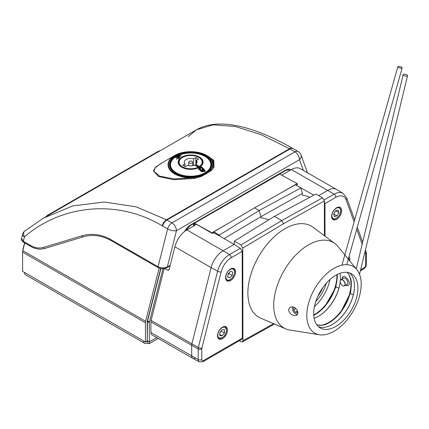 <?xml version="1.0" encoding="UTF-8"?>
<svg xmlns="http://www.w3.org/2000/svg" width="429" height="429" viewBox="0 0 429 429"><rect width="100%" height="100%" fill="white"/><g stroke="black" fill="none" stroke-linecap="round" stroke-linejoin="round"><path stroke-width="0.64" d="M313.696 313.626A31.279 18.098 119.9 0 0 320.227 327.976A31.279 18.098 119.9 0 0 351.507 309.872A31.279 18.098 119.9 0 0 351.405 273.734A31.279 18.098 119.9 0 0 327.295 282.132A31.279 18.098 119.9 0 0 313.696 313.626M306.805 315.513A38.46 22.254 119.9 0 0 319.439 334.765A38.46 22.254 119.9 0 0 353.292 310.902A38.46 22.254 119.9 0 0 356.874 269.637A38.46 22.254 119.9 0 0 326.303 274.051A38.46 22.254 119.9 0 0 306.805 315.513M297.206 310.178L297.941 312.795L296.67 315.277C292.664 316.103 289.94 314.312 288.486 309.899L289.983 307.293C292.712 306.193 295.12 307.153 297.206 310.178M356.874 269.637L337.972 246.498A49.356 28.561 119.9 0 0 334.845 243.5A49.356 28.561 119.9 0 0 296.283 254.531A49.356 28.561 119.9 0 0 273.718 305.373A49.356 28.561 119.9 0 0 285.768 328.887A49.356 28.561 119.9 0 0 289.929 330.073L319.439 334.765M334.845 243.5L312.982 227.241A52.563 30.416 119.9 0 0 271.911 238.991A52.563 30.416 119.9 0 0 247.882 293.13A52.563 30.416 119.9 0 0 260.714 318.173L285.768 328.887M317.825 296.305A25.638 14.838 119.9 0 0 322.828 287.596M326.303 283.21A26.92 15.578 -60.1 0 1 315.782 301.517M314.436 306.574A31.279 18.098 119.9 0 0 329.998 279.504M313.728 314.94A31.279 18.098 119.9 0 0 336.904 275.997A31.279 18.098 119.9 0 0 336.867 274.678M337.221 274.501A31.537 18.249 -60.1 0 1 337.264 275.992A31.537 18.249 -60.1 0 1 313.749 315.336M318.377 316.361A31.537 18.249 119.9 0 0 340.218 281.628M340.326 280.545A31.537 18.249 119.9 0 0 340.438 277.981M340.009 273.311A31.279 18.098 -60.1 0 1 340.438 278.083A31.279 18.098 -60.1 0 1 340.342 280.486M340.224 281.746A31.279 18.098 -60.1 0 1 318.463 316.312A31.279 18.098 -60.1 0 1 314.125 318.339M319.122 325.423A31.279 18.098 119.9 0 0 350.954 284.073A31.279 18.098 119.9 0 0 348.643 274.067M342.069 279.07L342.98 276.694C345.624 274.801 352.086 283.649 348.112 285.575L345.297 285.349M350.686 278.4A31.537 18.249 -60.1 0 1 351.313 284.073A31.537 18.249 -60.1 0 1 323.895 325.005M332.427 324.437A31.537 18.249 119.9 0 0 354.488 286.057M349.587 272.908A31.279 18.098 -60.1 0 1 354.488 286.159A31.279 18.098 -60.1 0 1 332.518 324.388A31.279 18.098 -60.1 0 1 318.597 326.823M398.509 67.492A2.242 0.729 -164.3 0 1 397.828 66.699A2.242 0.729 -164.3 0 1 400.187 66.602A2.242 0.729 -164.3 0 1 402.145 67.916A2.242 0.729 -164.3 0 1 400.761 68.206A2.242 0.729 -164.3 0 1 398.509 67.492M338.948 287.998A2.242 0.729 -164.3 0 1 336.615 287.274A2.242 0.729 -164.3 0 1 335.934 286.481L337.344 274.437M403.861 75.483A2.242 0.826 -166.4 0 1 403.19 74.657A2.242 0.826 -166.4 0 1 405.566 74.378A2.242 0.826 -166.4 0 1 407.55 75.708A2.242 0.826 -166.4 0 1 406.145 76.131A2.242 0.826 -166.4 0 1 403.861 75.483M353.421 294.444A2.242 0.826 -166.4 0 1 351.078 293.79A2.242 0.826 -166.4 0 1 350.407 292.959L350.825 291.039L351.276 281.322L348.788 274.265L347.045 272.345M292.594 306.848A4.488 2.59 -120 0 0 292.299 308.215A4.488 2.59 -120 0 0 292.599 309.942A4.488 2.59 -120 0 0 295.474 313.706A4.488 2.59 -120 0 0 297.774 313.894M294.895 307.711L293.758 307.668L293.581 309.974L295.297 312.35L297.19 312.419L297.345 310.44M292.299 308.215L292.299 307.69A5.127 2.96 60 0 1 292.39 306.821M297.511 314.462A5.127 2.96 60 0 1 295.93 313.969L295.474 313.706M297.286 311.202L295.297 312.35M295.994 308.585L293.581 309.974M345.688 285.124A5.127 2.96 -120 0 0 347.876 285.628A5.127 2.96 -120 0 0 348.235 285.5M343.098 276.635A5.127 2.96 -120 0 0 342.16 279.016M344.466 285.832L347.093 284.314A3.523 2.038 -120 0 0 347.093 280.239A3.523 2.038 -120 0 0 343.57 278.207L340.942 279.724A3.523 2.038 60 0 1 344.466 281.756A3.523 2.038 60 0 1 344.466 285.832A3.523 2.038 60 0 1 344.138 285.961A3.523 2.038 60 0 1 342.701 285.655A3.523 2.038 60 0 1 342.658 285.628M340.213 281.392A3.523 2.038 60 0 1 340.213 281.338A3.523 2.038 60 0 1 340.942 279.724M343.999 285.896A3.4 1.963 -120 0 0 343.72 281.006A3.4 1.963 -120 0 0 340.213 281.44A3.4 1.963 -120 0 0 342.615 285.601A3.4 1.963 -120 0 0 343.999 285.896M160.902 268.575L147.587 320.913A2.177 1.26 119.9 0 0 147.501 321.546L147.27 340.958A2.563 1.485 -60.1 0 1 147.099 341.044M159.138 268.104L145.613 321.257A5.127 2.965 119.9 0 0 145.415 322.753L22.581 252.145L22.619 271.391L24.432 272.431A5.127 2.965 119.9 0 0 25.504 274.785L144.712 343.307A5.127 2.965 -60.1 0 1 143.64 340.953L145.452 341.993L147.265 340.948L147.276 343.05A5.127 2.965 -60.1 0 1 144.712 343.307M153.148 298.08A14.742 8.494 179.9 0 1 153.426 297.957M24.743 242.953L22.78 250.654A5.127 2.965 -60.1 0 0 22.581 252.145M147.265 340.948L147.227 321.702A2.563 1.485 119.9 0 1 147.329 320.956L160.666 268.533M145.415 322.753L145.452 341.993M147.276 343.05L149.061 343.747L149.351 341.833L147.538 340.792C147.946 341.709 147.855 341.763 147.27 340.958C147.855 341.763 147.946 341.709 147.538 340.792M162.95 268.683L149.399 321.954A2.177 1.26 119.9 0 0 149.313 322.587L149.351 341.833L156.698 337.591M22.855 250.359L22.855 249.898A2.177 1.26 -60.1 0 1 22.941 249.265L24.571 242.852M159.009 151.405L158.328 151.298L47.732 215.149L48.413 215.256M158.328 151.298A5.127 3.797 -81.2 0 1 159.963 150.852M46.327 216.457A5.127 3.797 -81.2 0 1 47.732 215.149M111.234 239.816A1.282 0.74 119.9 0 0 111.454 240.776L158.29 267.696A1.282 0.74 119.9 0 1 158.07 266.736L167.626 228.898L162.21 225.783C118.388 199.506 62.79 203.979 24.432 236.862A6.408 2.284 -165.8 0 1 22.506 234.529L21.541 238.352L23.316 241.302L30.85 245.635C35.092 248.021 39.366 248.589 43.672 247.34L81.966 235.789C91.758 232.979 101.512 234.32 111.234 239.816L158.07 266.736C161.106 268.157 164.178 268.238 167.299 266.977A1.282 0.74 60 0 1 167.031 267.567L170.066 265.814M206.95 155.647L213.781 160.253L214.028 167.187L211.068 170.806L201.373 176.405L194.498 178.464L173.498 179.708L158.521 176.469L153.373 170.844L155.727 167.047L162.387 162.655M21.541 238.352C20.967 239.355 21.632 240.653 23.531 242.256L23.531 242.256A1.282 0.74 119.9 0 1 23.316 241.302L24.432 236.862A6.408 4.033 -129.3 0 1 24.662 231.134L43.393 218.152L72.914 205.877L104.456 202.016L136.234 206.869L166.468 219.761L171.906 222.887L294.959 151.845L289.521 148.718L261.234 134.706L235.28 126.485L213.277 124.834L196.455 129.783L188.251 136.653M24.662 231.134L24.662 231.134A6.408 6.408 0 0 0 22.506 234.529M307.454 172.737L300.997 154.901A6.408 4.698 160.1 0 1 299.501 159.69L176.453 230.732A6.408 3.7 60 0 0 171.906 222.887A6.408 3.711 -60.1 0 0 167.626 228.898A6.408 2.284 14.2 0 0 176.453 230.732L167.299 266.977L170.195 265.304M194.498 178.464L194.208 177.574A22.624 13.031 179.9 0 1 170.522 170.683A22.624 13.031 179.9 0 1 174.582 155.55L160.467 163.771L155.201 167.83L153.855 171.214L159.727 176.19L174.308 178.936L194.208 177.574L201.019 176.019C205.1 174.667 208.269 172.839 210.51 170.538L212.988 166.731L213.385 161.277L209.4 157.062M200.911 175.863C205.046 174.63 208.178 172.823 210.301 170.436A22.169 12.773 -0.1 0 0 194.187 151.941A22.169 12.773 -0.1 0 0 168.763 166.618A22.169 12.773 -0.1 0 0 200.911 175.863L201.019 176.019A1.282 0.531 -111.6 0 0 201.373 176.405M211.068 170.806A1.282 0.912 49.1 0 1 210.51 170.538A0.643 0.467 -137.8 0 0 210.301 170.436M214.028 167.187A1.282 1.073 25.9 0 1 212.988 166.731A22.624 13.031 179.9 0 0 206.681 155.491L209.454 157.089M187.682 165.422A6.408 3.695 -0.1 0 0 194.498 165.09L198.144 167.187A11.54 6.65 -0.1 0 1 185.821 168.189A11.54 6.65 -0.1 0 1 179.107 162.167A11.54 6.65 -0.1 0 1 186.224 156.011A11.54 6.65 -0.1 0 1 198.804 157.432A11.54 6.65 -0.1 0 1 202.182 162.119A11.54 6.65 -0.1 0 1 199.415 166.452L195.769 164.355A6.408 3.695 -0.1 0 0 197.056 162.13A6.408 3.695 -0.1 0 0 196.326 160.43L198.579 159.132L195.855 157.566L193.608 158.864A6.408 3.695 -0.1 0 0 184.234 162.157A6.408 3.695 -0.1 0 0 184.963 163.857L182.711 165.154L185.43 166.72L187.682 165.422M196.337 163.835L196.326 160.43M195.769 164.355L195.769 164.881A6.408 3.695 -0.1 0 1 194.997 165.374M201.571 166.827L198.396 168.661L201.437 171.664L205.266 171.305L204.606 169.836L201.571 166.827L201.571 167.374L205.212 171.466M198.396 169.208L201.571 167.374M178.453 155.947L176.732 156.944L178.003 157.046L179.724 156.049L178.453 155.947L178.459 155.55L175.284 157.379L178.319 157.641C178.834 158.221 178.26 158.607 176.598 158.8L179.697 157.695L178.727 157.143L178.727 157.7L179.601 157.995M178.727 157.143L181.172 155.759L178.459 155.55M179.724 156.172L180.319 156.215M176.18 157.405L176.732 157.078M176.598 158.8L176.598 159.336M178.346 158.902L178.673 157.915L178.319 157.641M178.727 157.175L178.024 157.599M178.003 157.046L178.003 157.593M176.732 156.944L176.732 157.443M179.724 156.049L179.724 156.547M204.242 171.015L204.242 171.589L202.161 171.782L201.844 171.444L201.844 170.876L202.161 171.209L204.242 171.015L203.566 169.879L201.844 170.876M202.837 169.133L202.842 169.696L201.115 170.688L199.85 169.434L199.844 168.887L201.115 170.125L202.837 169.133L201.571 167.889L199.844 168.887M201.115 170.125L201.115 170.688M193.608 158.864L193.618 165.412M184.963 166.452L184.963 163.857M192.004 161.358A1.925 1.11 -0.1 0 0 189.908 161.122A1.925 1.11 -0.1 0 0 188.722 162.146A1.925 1.11 -0.1 0 0 190.648 163.251A1.925 1.11 -0.1 0 0 192.567 162.141A1.925 1.11 -0.1 0 0 192.004 161.358M195.871 164.275L195.855 157.566M199.185 166.843L195.769 164.881M313.814 195.152L296.251 185.312M281.832 175.107L291.409 169.573A17.98 10.403 119.9 0 1 300.402 168.683L336.105 189.205M296.251 185.055L297.613 184.272L297.141 184.003M318.661 195.619L327.67 190.417A17.98 10.403 -60.1 0 1 327.708 190.396L318.661 195.619M164.318 268.527L167.986 270.302L168.635 270.275L169.117 269.557L174.871 246.788A17.986 10.409 -60.1 0 1 186.878 229.928L196.536 224.351L212.398 233.467L213.76 232.684L234.154 244.407L223.139 250.772A17.986 10.409 119.9 0 0 223.096 250.793A17.905 10.36 119.9 0 0 211.143 267.578A17.986 10.409 119.9 0 0 211.132 267.626L191.892 343.822A5.127 2.965 119.9 0 0 191.693 345.297A5.127 2.965 119.9 0 0 191.693 345.302L191.715 355.984A5.127 2.965 119.9 0 0 192.787 358.338A5.127 2.965 119.9 0 0 195.351 358.081M234.154 244.407L223.096 250.793L229.472 254.59L240.422 248.268L234.154 244.407M164.168 268.613L151.094 320.372A5.127 2.965 119.9 0 0 150.901 321.852L150.922 332.534A5.127 2.965 119.9 0 0 151.989 334.888L192.787 358.338M194.766 225.37L193.602 224.308L194.573 223.321M195.19 225.08L194.728 225.397M211.926 233.199L211.921 232.791L227.66 223.707M281.445 192.653L297.136 183.596L297.152 184.54M279.638 174.008L297.136 183.596M211.921 232.791L194.675 223.225L194.702 224.812L194.525 223.144M195.227 225.107L194.702 224.812M194.621 223.091L279.89 174.029M219.562 236.02L219.299 235.081L259.175 210.521L300.89 187.977L295.345 184.792L254.553 207.867L213.76 231.896L213.76 232.684M254.553 207.867L259.175 210.521L260.907 216.704L224.051 238.599M219.299 235.081L213.76 231.896M309.84 197.286A51.555 29.767 60 0 0 302.413 195.238L302.413 193.409L260.907 216.704L260.907 217.809A52.563 30.346 60 0 1 268.699 219.868M300.89 187.977L302.413 193.409M274.48 324.061L242.396 341.934L241.13 341.806L239.296 340.755M242.396 341.934L242.937 340.749L273.584 323.675M234.314 244.509L234.309 241.136L274.388 216.35L315.9 194.031L322.533 197.844L324.351 200.981L283.553 223.713L242.76 248.085L242.937 340.749M242.76 248.085L240.948 244.948L281.735 220.57L322.533 197.844M234.309 241.136L240.948 244.948M274.388 216.35L281.735 220.57L283.553 223.713M324.351 200.981L324.415 235.746M336.808 189.57A17.98 10.403 119.9 0 0 327.708 190.396L334.084 194.192A17.825 10.312 -60.1 0 1 343.109 193.372L336.808 189.57M354.102 221.97L346.09 199.834A15.262 8.832 119.9 0 0 335.869 197.308L324.957 203.614L325.016 236.191M324.957 203.614L324.351 201.732M349.726 260.886A7.052 4.081 119.9 0 0 349.002 256.639M331.644 216.409A7.052 4.081 119.9 0 0 333.113 219.643A7.052 4.081 119.9 0 0 340.165 215.562A7.052 4.081 119.9 0 0 340.143 207.416A7.052 4.081 119.9 0 0 334.706 209.309A7.052 4.081 119.9 0 0 331.644 216.409M240.422 248.268L242.176 251.405L231.258 257.706A15.187 8.789 119.9 0 0 221.123 271.943L201.866 348.182A2.408 1.394 119.9 0 0 201.775 348.874L201.796 359.561A2.563 1.475 -0.1 0 1 198.203 359.582L198.182 348.895L191.693 345.297L191.715 355.984A5.127 2.965 119.9 0 0 192.819 358.354L199.271 361.883A4.971 2.874 -60.1 0 1 198.203 359.582L150.922 332.534M201.775 348.874A2.563 1.475 -0.1 0 1 198.182 348.895A4.971 2.874 -60.1 0 1 198.37 347.463L217.626 271.225L211.143 267.578L191.892 343.817L151.094 320.372M201.796 359.561A2.408 1.394 119.9 0 0 203.502 360.548L242.342 338.127L242.176 251.405M242.342 338.127L241.817 339.296L202.971 361.727A2.563 1.48 -120 0 0 203.502 360.548M217.524 335.794A7.052 4.081 119.9 0 0 218.994 339.033A7.052 4.081 119.9 0 0 226.045 334.952A7.052 4.081 119.9 0 0 226.024 326.807A7.052 4.081 119.9 0 0 220.586 328.7A7.052 4.081 119.9 0 0 217.524 335.794M225.579 277.643A7.052 4.081 119.9 0 0 227.054 280.877A7.052 4.081 119.9 0 0 234.105 276.796A7.052 4.081 119.9 0 0 234.078 268.651A7.052 4.081 119.9 0 0 228.646 270.543A7.052 4.081 119.9 0 0 225.579 277.643M334.406 216.613L337.001 215.878L338.862 212.586L338.127 210.028L335.532 210.768L333.671 214.06L334.406 216.613M333.682 214.092L337.001 215.878M333.746 213.926L335.676 210.725M335.558 210.757L338.862 212.586M219.83 335.591L222.152 335.8L224.464 332.92L224.458 329.826L222.142 329.617L219.825 332.502L219.83 335.591M219.83 334.464L222.152 335.8M219.83 332.92L221.289 330.679M221.015 331.022L224.464 332.92M232.223 275.423L232.733 272.093L230.711 271.225L228.185 273.686L227.676 277.016L229.697 277.885L232.223 275.423L229.048 273.6L229.188 272.71M228.046 274.576L229.048 273.6L228.534 273.348M227.719 276.748L229.697 277.885M24.432 272.431L143.64 340.953M145.613 321.257L22.78 250.654M149.399 321.954L147.587 320.913M149.313 322.587L147.501 321.546M289.838 170.485A10.001 5.786 119.9 0 0 289.511 170.265C289.436 169.396 285.012 170.458 285.151 170.822A1.282 0.74 -120 0 0 285.414 170.238A11.283 6.526 -60.1 0 1 291.141 169.728M289.269 170.147A10.001 5.786 -60.1 0 1 289.736 170.538M43.399 218.152L196.455 129.783C204.333 125.343 213.765 123.472 224.758 124.169C230.882 124.539 237.414 125.643 244.364 127.488C259.095 131.424 275.22 138.395 292.734 148.407L293.157 148.648A6.408 3.711 119.9 0 0 289.956 148.97L166.902 220.013A6.408 3.711 -60.1 0 0 162.623 226.019M303.378 170.393L299.501 159.69A6.408 3.7 60 0 0 294.959 151.845A6.408 3.711 -60.1 0 1 298.166 151.528L293.157 148.648M184.642 231.446A11.283 6.526 -60.1 0 1 190.546 225.011L285.414 170.238M162.21 225.783A6.408 3.722 -60.4 0 1 166.468 219.761L289.521 148.718A6.408 3.732 119.7 0 1 292.734 148.407M30.85 245.635A1.282 0.74 119.9 0 0 31.07 246.589L31.07 246.589C35.655 249.158 40.262 249.769 44.895 248.412L44.895 248.412A1.282 0.869 73.2 0 0 45.05 248.343M43.672 247.34A1.282 0.869 73.2 0 0 44.895 248.412L83.194 236.867A1.282 0.869 73.2 0 0 83.349 236.797M81.966 235.789A1.282 0.869 73.2 0 0 83.194 236.867C92.551 234.143 101.973 235.446 111.454 240.776L111.454 240.776M285.151 170.822L190.283 225.595A1.282 0.74 -120 0 0 190.546 225.011M174.582 155.55A22.624 13.031 179.9 0 1 206.681 155.491C198.278 150.402 182.963 150.429 174.582 155.55M175.649 173.214A21.219 12.221 179.9 0 1 185.156 152.756A21.219 12.221 179.9 0 1 211.143 167.691A21.219 12.221 179.9 0 1 175.649 173.214M169.841 165.476A20.833 12.001 179.9 0 1 170.351 163.352M210.939 163.272A20.833 12.001 179.9 0 1 211.459 165.401M211.481 164.827A20.833 12.001 -0.1 0 0 190.626 152.869A20.833 12.001 -0.1 0 0 169.82 164.908C169.879 168.071 171.884 170.833 175.836 173.198C182.057 176.501 189.243 177.456 197.404 176.056L206.767 172.329C209.883 170.099 211.459 167.594 211.481 164.827M204.606 169.836L204.606 170.404M179.043 157.191L179.043 157.749M204.906 156.381A20.168 11.615 -0.1 0 0 171.171 161.631A20.168 11.615 -0.1 0 0 195.871 175.831A20.168 11.615 -0.1 0 0 204.906 156.381M199.453 157.078A12.457 7.175 -0.1 0 0 178.614 160.317A12.457 7.175 -0.1 0 0 193.87 169.09A12.457 7.175 -0.1 0 0 199.453 157.078M179.156 161.54A11.604 6.682 -0.1 0 0 179.043 162.478C178.105 170.833 203.217 170.785 202.247 162.435A11.604 6.682 -0.1 0 0 202.129 161.497M199.12 157.25A11.985 6.907 -0.1 0 0 179.065 160.371A11.985 6.907 -0.1 0 0 193.747 168.811A11.985 6.907 -0.1 0 0 199.12 157.25M199.335 157.127A12.291 7.079 -0.1 0 0 178.775 160.328A12.291 7.079 -0.1 0 0 193.828 168.978A12.291 7.079 -0.1 0 0 199.335 157.127M207.652 171.67A20.512 11.819 -0.1 0 0 211.165 165.042C211.041 161.615 208.993 158.741 205.019 156.413C200.547 153.936 195.238 152.81 189.092 153.03C177.536 154.065 171.219 158.097 170.136 165.117A20.512 11.819 -0.1 0 0 173.675 171.734M202.161 171.209L202.161 171.782M327.67 190.417L291.409 169.573M223.139 250.772L186.878 229.928M211.132 267.626L174.871 246.788M191.693 345.302L150.901 321.852M167.986 270.302L169.085 269.664M324.152 199.925L334.084 194.192A2.563 1.48 -120 0 1 335.869 197.308M360.612 269.841L363.958 267.911A2.408 1.394 119.9 0 0 365.653 264.961L365.637 254.145A2.408 1.394 119.9 0 0 365.54 253.56L364.945 251.914M362.178 244.273L356.724 229.209M363.958 267.911A2.563 1.48 60 0 1 363.427 269.09C365.288 267.862 366.28 266.141 366.404 263.915L366.387 253.099L365.465 249.78M365.653 264.961A2.563 1.475 -0.1 0 0 366.404 263.915M365.637 254.145A2.563 1.475 -0.1 0 0 366.387 253.099M365.54 253.56A2.563 1.877 -19.9 0 0 366.141 251.646M346.09 199.834A2.563 1.877 -19.9 0 0 346.686 197.919L343.109 193.372M221.123 271.943A2.563 0.917 14.2 0 1 217.626 271.225A17.75 10.269 -60.1 0 1 229.472 254.59A2.563 1.48 60 0 1 231.258 257.706M201.866 348.182A2.563 0.917 14.2 0 1 198.37 347.463L191.892 343.817M340.449 209.534A6.156 3.561 119.9 0 0 333.14 211.615A6.156 3.561 119.9 0 0 335.205 218.811A6.156 3.561 119.9 0 0 340.449 209.534M337.055 207.534A6.408 3.711 -60.1 0 1 339.28 207.657A6.408 3.711 -60.1 0 1 340.444 209.272A6.408 3.711 -60.1 0 1 340.615 210.719M336.207 218.393A6.408 3.711 -60.1 0 1 332.888 218.774A6.408 3.711 -60.1 0 1 331.665 216.918M348.868 259.84A6.156 3.561 119.9 0 0 348.621 257.995M348.659 257.861A6.408 3.711 -60.1 0 1 348.879 259.448M226.496 330.196A6.156 3.561 119.9 0 0 219.964 329.611A6.156 3.561 119.9 0 0 219.98 338.32A6.156 3.561 119.9 0 0 226.496 330.196M222.935 326.925A6.408 3.711 -60.1 0 1 225.161 327.048A6.408 3.711 -60.1 0 1 226.496 329.987A6.408 3.711 -60.1 0 1 226.496 330.105M222.088 337.779A6.408 3.711 -60.1 0 1 218.769 338.165A6.408 3.711 -60.1 0 1 217.546 336.304M228.786 270.613A6.156 3.561 119.9 0 0 227.349 279.998A6.156 3.561 119.9 0 0 234.475 273.058A6.156 3.561 119.9 0 0 228.786 270.613M230.995 268.769A6.408 3.711 -60.1 0 1 233.215 268.892A6.408 3.711 -60.1 0 1 234.556 271.954M230.142 279.628A6.408 3.711 -60.1 0 1 226.828 280.008A6.408 3.711 -60.1 0 1 225.6 278.153M397.828 66.699L341.945 265.149M402.145 67.916L346.734 264.682M313.76 315.476L324.56 307.008L335.542 287.805L335.934 286.492M403.19 74.657L356.226 268.897M407.55 75.708L359.534 274.297M316.833 324.903L322.522 325.295L331.376 321.477L340.202 313.229L350.402 292.969M149.061 343.747L158.21 338.465M300.997 154.901A6.408 6.408 0 0 0 298.166 151.528M23.531 242.256L31.07 246.589M158.29 267.696C161.24 269.063 164.151 269.015 167.031 267.567M190.283 225.595L185.113 231.086M289.731 170.544L289.264 170.141M211.165 166.296L211.165 165.042M170.141 166.372L170.136 165.117M202.182 163.111L202.182 162.119M179.107 163.159L179.107 162.167M192.573 165.664L192.567 162.141M188.728 165.669L188.722 162.146M193.602 224.308L193.602 226.04M360.365 270.855L363.427 269.09M362.693 242.133L357.293 227.204M354.67 219.959L346.686 197.919M202.971 361.727L199.271 361.883M331.96 218.238L332.888 218.774C335.993 220.983 341.993 213.481 340.513 209.357L339.28 207.657L338.347 207.127M348.675 257.797L348.933 259.92M217.841 337.628L218.769 338.165L222.479 337.623C223.852 336.384 225.718 335.607 226.571 330.094L225.161 327.048L224.228 326.512M225.895 279.472L226.828 280.008C230.904 282.813 237.693 271.005 233.215 268.892L232.287 268.361"/></g></svg>
